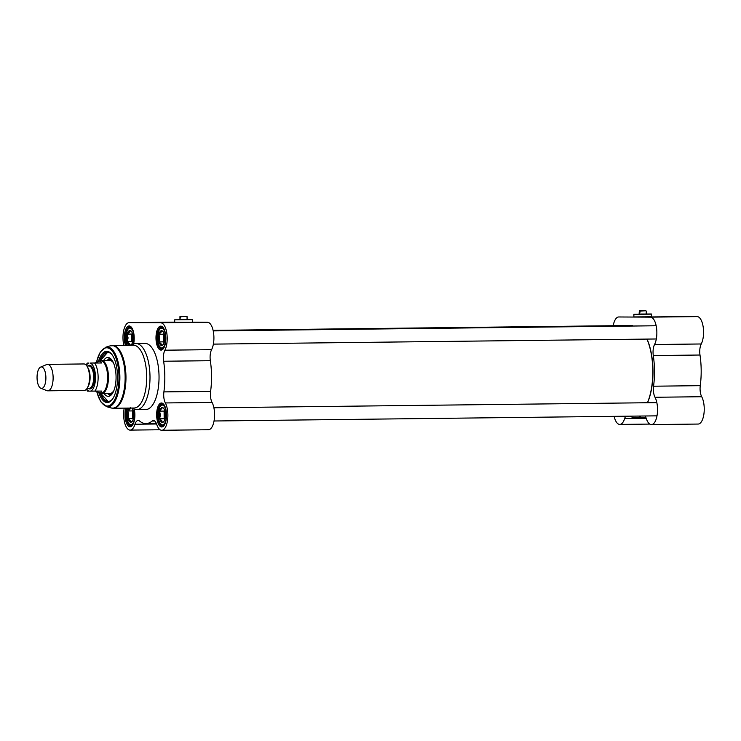 <?xml version="1.0" encoding="UTF-8"?>
<svg xmlns="http://www.w3.org/2000/svg" width="741" height="741" viewBox="0 0 741 741"><rect width="100%" height="100%" fill="white"/><g stroke="black" fill="none" stroke-linecap="round" stroke-linejoin="round"><path stroke-width="1.11" d="M646.93 339.091A43.812 18.025 89.3 0 1 647.43 402.733M647.532 402.733A43.478 17.895 -90.7 0 0 647.032 339.091M40.866 388.284L46.942 390.655A13.227 5.446 -90.7 0 0 47.832 390.822L84.233 390.405A13.227 5.446 -90.7 0 0 88.429 385.366A13.227 5.446 -90.7 0 0 88.235 368.888A13.227 5.446 -90.7 0 0 83.965 363.951A13.227 5.446 -90.7 0 0 83.928 363.951L47.526 364.377A13.227 5.446 -90.7 0 0 46.637 364.563L40.625 367.082A10.745 4.418 -90.7 0 0 37.05 377.725A10.745 4.418 -90.7 0 0 40.866 388.284A10.745 4.418 -90.7 0 0 45.886 378.549A10.745 4.418 -90.7 0 0 41.376 366.925A10.745 4.418 -90.7 0 0 40.625 367.082M88.364 391.128L101.795 391.081L100.489 393.11L95.478 391.155M90.189 363.062L95.052 362.942L100.118 360.876L101.554 362.979L90.189 363.062A14.135 5.817 89.3 0 1 95.506 377.141A14.135 5.817 89.3 0 1 90.439 391.165M95.052 362.942L101.554 362.979M86.364 365.313A14.135 5.817 89.3 0 1 88.929 363.062L88.123 363.025M100.489 393.11L101.174 393.101A16.117 6.632 -90.7 0 0 107.621 376.965A16.117 6.632 -90.7 0 0 100.841 360.867A16.117 6.632 -90.7 0 0 100.795 360.867L100.118 360.876M100.304 393.101A16.534 6.799 -90.7 0 0 101.832 393.508A16.534 6.799 -90.7 0 0 108.436 376.956A16.534 6.799 -90.7 0 0 101.489 360.441A16.534 6.799 -90.7 0 0 101.443 360.441A16.534 6.799 -90.7 0 0 99.924 360.876M47.832 390.822A13.227 5.446 -90.7 0 0 53.12 377.586A13.227 5.446 -90.7 0 0 47.563 364.377A13.227 5.446 -90.7 0 0 47.526 364.377M164.502 420.703L162.409 422.611L161.779 420.684L159.648 418.776L164.169 418.73L164.789 419.582M159.648 418.776L160.371 414.951L159.584 411.144L162.418 407.55A7.438 3.066 -90.7 0 1 163.641 408.328A7.438 3.066 -90.7 0 1 164.882 410.968L165.03 411.588A7.438 3.066 -90.7 0 1 165.086 418.396L164.947 419.017A7.438 3.066 -90.7 0 1 163.798 421.601A7.438 3.066 -90.7 0 1 162.548 422.407M159.797 418.989A7.438 3.066 -90.7 0 0 162.26 422.407M159.584 411.551A7.438 3.066 -90.7 0 0 159.648 418.369M162.131 407.55A7.438 3.066 -90.7 0 0 159.723 410.94M132.861 420.536L130.768 422.444L130.138 420.517L128.008 418.609L132.528 418.563L133.148 419.415M131.898 408.041A7.438 3.066 -90.7 0 1 132.009 408.152A7.438 3.066 -90.7 0 1 133.241 410.801L133.389 411.412A7.438 3.066 -90.7 0 1 133.454 418.23L133.306 418.841A7.438 3.066 -90.7 0 1 132.157 421.425A7.438 3.066 -90.7 0 1 130.907 422.24M128.156 418.813A7.438 3.066 -90.7 0 0 130.62 422.24M128.008 418.609L128.73 414.784L127.952 411.385A7.438 3.066 -90.7 0 0 128.008 418.202M127.952 411.385L130.046 409.069L130.49 407.374M129.342 408.069A7.438 3.066 -90.7 0 0 128.091 410.773M129.944 345.371L129.471 343.648L127.341 341.74L131.861 341.684L132.472 342.546M132.194 343.667L130.24 345.371M127.341 341.74L128.063 337.915L127.276 334.108L129.369 332.2L130.11 330.505A7.438 3.066 -90.7 0 1 131.333 331.283A7.438 3.066 -90.7 0 1 132.565 333.932L132.722 334.543A7.438 3.066 -90.7 0 1 132.778 341.36L132.639 341.971A7.438 3.066 -90.7 0 1 131.49 344.556A7.438 3.066 -90.7 0 1 130.712 345.223M127.489 341.944A7.438 3.066 -90.7 0 0 129.508 345.241M127.276 334.515A7.438 3.066 -90.7 0 0 127.341 341.332M129.814 330.505A7.438 3.066 -90.7 0 0 127.415 333.904M163.835 343.833L161.733 345.741L161.112 343.815L158.982 341.907L163.502 341.86L164.113 342.713M158.982 341.907L159.695 338.081L158.907 334.274L161.01 332.366L161.751 330.681A7.438 3.066 -90.7 0 1 162.974 331.459A7.438 3.066 -90.7 0 1 164.206 334.098L164.363 334.719A7.438 3.066 -90.7 0 1 164.419 341.527L164.28 342.147A7.438 3.066 -90.7 0 1 163.122 344.732A7.438 3.066 -90.7 0 1 161.881 345.538M159.13 342.12A7.438 3.066 -90.7 0 0 161.584 345.538M158.917 334.682A7.438 3.066 -90.7 0 0 158.972 341.499M161.455 330.681A7.438 3.066 -90.7 0 0 159.056 334.071M132.426 408.032L133.213 408.532A33.067 13.607 -90.7 0 0 136.77 409.634A33.067 13.607 -90.7 0 0 149.997 376.53A33.067 13.607 -90.7 0 0 136.103 343.509A33.067 13.607 -90.7 0 0 136.011 343.509A33.067 13.607 -90.7 0 0 132.472 344.695L131.703 345.213M112.669 345.436A31.409 12.93 -90.7 0 1 112.752 345.436A31.409 12.93 -90.7 0 1 125.961 376.798A31.409 12.93 -90.7 0 1 113.392 408.254L134.149 408.013A31.409 12.93 -90.7 0 0 146.709 376.558A31.409 12.93 -90.7 0 0 133.51 345.195A31.409 12.93 -90.7 0 0 133.417 345.195L110.335 345.806A31.298 12.884 -90.7 0 1 111.974 345.556A31.298 12.884 -90.7 0 1 125.127 378.707A31.298 12.884 -90.7 0 1 111.048 407.939L106.426 406.624A29.918 12.31 -90.7 0 0 119.875 378.679A29.918 12.31 -90.7 0 0 107.306 346.983A29.918 12.31 -90.7 0 0 105.731 347.223L110.335 345.806M180.711 316.611L179.943 316.629L179.97 319.621L179.313 319.612L192.206 319.501L179.97 319.556M174.709 322.474L174.681 319.816L192.373 319.658L192.391 322.326M180.007 316.629L186 316.231L180.313 316.296L180.017 317.954L180.702 317.963L180.693 316.639L187.056 316.564L180.693 316.639M180.999 316.305L186.723 316.24M180.702 317.945L180.017 317.954M99.822 360.895A24.796 10.207 89.3 0 1 107.473 352.105A24.796 10.207 89.3 0 1 107.547 352.105A24.796 10.207 89.3 0 1 111.808 354.374M112.336 399.334A24.796 10.207 89.3 0 1 108.047 401.696A24.796 10.207 89.3 0 1 100.192 393.091M100.322 360.682L107.778 352.114A24.796 10.207 -90.7 0 0 103.388 354.976M103.897 398.927A24.796 10.207 -90.7 0 0 108.353 401.687L100.702 393.295M132.593 425.084A11.161 4.594 89.3 0 1 130.833 425.964A11.161 4.594 89.3 0 1 126.646 419.814A11.161 4.594 89.3 0 1 126.97 408.096M125.794 408.106A11.986 4.937 -90.7 0 0 126.331 422.768A11.986 4.937 -90.7 0 0 132.296 425.482A11.986 4.937 -90.7 0 0 134.223 409.078M163.9 391.887A9.92 4.085 -90.7 0 0 165.345 402.947A15.292 6.289 89.3 0 1 167.586 419.934A15.292 6.289 89.3 0 1 161.76 430.28L208.471 429.734A15.292 6.289 -90.7 0 0 214.288 419.397A15.292 6.289 -90.7 0 0 212.056 402.4A9.92 4.085 89.3 0 1 210.611 391.35L163.9 391.887A47.118 19.386 -90.7 0 0 163.631 361.238L210.342 360.7A9.92 4.085 89.3 0 1 211.593 349.659A15.292 6.289 -90.7 0 0 213.528 332.635A15.292 6.289 -90.7 0 0 207.489 322.279L160.778 322.826A15.292 6.289 89.3 0 1 166.818 333.181A15.292 6.289 89.3 0 1 164.891 350.197A9.92 4.085 -90.7 0 0 163.631 361.238M123.83 345.306A15.292 6.289 89.3 0 1 129.101 322.659L160.778 322.826M129.101 322.659A15.292 6.289 89.3 0 1 129.138 322.659L174.7 322.131L129.101 322.659M156.37 423.463L145.977 423.583A47.118 19.386 -90.7 0 1 139.512 420.981A9.92 4.085 -90.7 0 0 138.15 420.434A9.92 4.085 -90.7 0 0 134.992 424.241A15.292 6.289 89.3 0 1 130.12 430.104A15.292 6.289 89.3 0 1 124.219 408.124M145.977 423.583A47.118 19.386 -90.7 0 0 152.127 421.055L154.73 421.018M161.76 430.28A15.292 6.289 89.3 0 1 156.703 424.361A9.92 4.085 -90.7 0 0 153.424 420.517A9.92 4.085 -90.7 0 0 152.127 421.055M161.482 403.002A11.986 4.937 -90.7 0 0 156.814 417.785A11.986 4.937 -90.7 0 0 163.937 425.658A11.986 4.937 -90.7 0 0 166.512 414.932A11.986 4.937 -90.7 0 0 163.687 404.271A11.986 4.937 -90.7 0 0 161.482 403.002M133.575 344.074A11.986 4.937 -90.7 0 0 131.379 327.226A11.986 4.937 -90.7 0 0 129.175 325.966A11.986 4.937 -90.7 0 0 124.794 332.663A11.986 4.937 -90.7 0 0 125.442 345.287M160.806 326.133A11.986 4.937 -90.7 0 0 156.147 340.916A11.986 4.937 -90.7 0 0 163.261 348.789A11.986 4.937 -90.7 0 0 165.845 338.063A11.986 4.937 -90.7 0 0 163.02 327.402A11.986 4.937 -90.7 0 0 160.806 326.133M136.77 409.634L145.81 409.532A33.067 13.607 -90.7 0 0 159.037 376.428A33.067 13.607 -90.7 0 0 145.143 343.407A33.067 13.607 -90.7 0 0 145.051 343.407L136.011 343.509M164.233 425.251A11.161 4.594 89.3 0 1 162.464 426.14A11.161 4.594 89.3 0 1 157.75 415.034A11.161 4.594 89.3 0 1 162.205 403.817A11.161 4.594 89.3 0 1 162.242 403.817A11.161 4.594 89.3 0 1 163.993 404.66M163.557 348.381A11.161 4.594 89.3 0 1 161.797 349.27A11.161 4.594 89.3 0 1 157.073 338.165A11.161 4.594 89.3 0 1 161.538 326.948A11.161 4.594 89.3 0 1 161.566 326.948A11.161 4.594 89.3 0 1 163.316 327.791M126.637 345.269A11.161 4.594 89.3 0 1 125.803 333.339A11.161 4.594 89.3 0 1 129.897 326.781A11.161 4.594 89.3 0 1 129.934 326.781A11.161 4.594 89.3 0 1 131.685 327.624M192.391 322.205L207.489 322.279M210.611 391.35A47.118 19.386 -90.7 0 0 210.342 360.7M192.391 322.298L174.7 322.316M98.886 392.804A25.629 10.541 -90.7 0 0 112.039 399.723A25.629 10.541 -90.7 0 0 117.55 376.789A25.629 10.541 -90.7 0 0 111.502 353.994A25.629 10.541 -90.7 0 0 106.787 351.29A25.629 10.541 -90.7 0 0 98.525 361.2M104.064 393.48A19.423 7.994 -90.7 0 0 108.242 396.324A19.423 7.994 -90.7 0 0 108.399 396.324A19.423 7.994 -90.7 0 0 116.068 376.808A19.423 7.994 -90.7 0 0 107.954 357.477A19.423 7.994 -90.7 0 0 103.684 360.413M111.845 359.987A17.691 7.28 -90.7 0 0 109.687 359.19A17.691 7.28 -90.7 0 0 108.482 359.431A17.691 7.28 -90.7 0 0 107.065 360.376M107.445 393.443A17.691 7.28 -90.7 0 0 108.89 394.36A17.691 7.28 -90.7 0 0 112.234 393.721M165.252 417.461A5.493 2.26 89.3 0 1 165.187 412.431M159.584 411.144L164.104 411.088L164.169 418.73M164.669 410.292L164.104 411.088M164.863 419.323A6.613 2.723 89.3 0 1 164.131 414.914A6.613 2.723 89.3 0 1 164.761 410.579M162.418 407.55L164.4 409.245M133.612 417.294A5.493 2.26 89.3 0 1 133.547 412.255M127.943 410.977L132.463 410.922L132.528 418.563M133.028 410.125L132.463 410.922M133.232 419.147A6.613 2.723 89.3 0 1 132.5 414.738A6.613 2.723 89.3 0 1 133.13 410.412M131.722 408.041L132.278 408.523M132.935 340.425A5.493 2.26 89.3 0 1 132.88 335.386M127.276 334.108L131.796 334.052L131.861 341.684M132.361 333.255L131.796 334.052M132.556 342.277A6.613 2.723 89.3 0 1 131.824 337.868A6.613 2.723 89.3 0 1 132.454 333.543M130.11 330.505L132.093 332.209M164.576 340.591A5.493 2.26 89.3 0 1 164.521 335.562M158.907 334.274L163.428 334.219L163.502 341.86M164.002 333.422L163.428 334.219M164.196 342.444A6.613 2.723 89.3 0 1 163.465 338.044A6.613 2.723 89.3 0 1 164.094 333.709M161.751 330.681L163.733 332.376M640.187 310.794L645.902 310.729L640.187 310.794L639.891 312.452L639.205 312.443L639.455 310.785L639.159 314.11L638.492 314.101L651.385 313.989L639.159 314.045M633.888 316.963L633.87 314.304L651.552 314.147L651.58 316.815M639.872 311.127L645.902 310.729M639.891 312.433L639.205 312.443M613.187 325.716A15.292 6.289 89.3 0 1 618.754 316.972A15.292 6.289 89.3 0 1 618.8 316.972L650.441 317.148A15.292 6.289 89.3 0 1 656.48 327.503A15.292 6.289 89.3 0 1 654.544 344.519A9.92 4.085 -90.7 0 0 653.293 355.56L699.995 355.022A9.92 4.085 89.3 0 1 701.255 343.972A15.292 6.289 -90.7 0 0 703.181 326.957A15.292 6.289 -90.7 0 0 697.142 316.602L665.501 316.435A15.292 6.289 -90.7 0 0 665.464 316.435A15.292 6.289 -90.7 0 0 665.418 316.435M699.995 355.022A47.118 19.386 89.3 0 1 700.264 385.663L653.562 386.209A9.92 4.085 -90.7 0 0 655.007 397.269A15.292 6.289 89.3 0 1 657.248 414.256A15.292 6.289 89.3 0 1 651.422 424.593A15.292 6.289 89.3 0 1 646.356 418.684A9.92 4.085 -90.7 0 0 645.022 415.988M651.422 424.593L698.124 424.056A15.292 6.289 -90.7 0 0 703.95 413.719A15.292 6.289 -90.7 0 0 701.708 396.722A9.92 4.085 89.3 0 1 700.264 385.663M653.293 355.56A47.118 19.386 89.3 0 1 653.562 386.209M625.71 416.22A9.92 4.085 -90.7 0 0 624.654 418.563A15.292 6.289 89.3 0 1 619.782 424.426A15.292 6.289 89.3 0 1 614.122 416.349M640.919 416.044A47.118 19.386 89.3 0 1 635.63 417.896A47.118 19.386 89.3 0 1 630.304 416.164M650.755 316.944L679.191 316.657L650.755 316.944M651.58 316.787L633.888 316.935M87.883 386.858A11.161 4.594 -90.7 0 0 90.106 377.104A11.161 4.594 -90.7 0 0 87.651 367.416M88.235 368.888L88.605 369.963A11.486 4.724 89.3 0 1 88.772 384.283L88.429 385.366M86.873 365.989L88.948 365.961A11.161 4.594 89.3 0 1 88.985 365.961A11.161 4.594 89.3 0 1 93.672 377.104A11.161 4.594 89.3 0 1 89.207 388.275L87.123 388.303M88.207 388.293A11.819 4.863 -90.7 0 0 94.496 379.077A11.819 4.863 -90.7 0 0 89.578 365.294A11.819 4.863 -90.7 0 0 87.947 365.971M89.179 391.165A14.135 5.817 89.3 0 1 86.641 388.988M94.867 391.165A16.117 6.632 -90.7 0 0 98.127 377.132A16.117 6.632 -90.7 0 0 94.616 363.062M162.251 405.058A9.92 4.085 89.3 0 1 165.919 419.952A9.92 4.085 89.3 0 1 158.843 419.915A9.92 4.085 89.3 0 1 162.251 405.058M133.936 408.939A9.92 4.085 89.3 0 1 133.389 422.416A9.92 4.085 89.3 0 1 127.813 421.657A9.92 4.085 89.3 0 1 127.637 408.087M127.35 345.26A9.92 4.085 89.3 0 1 126.192 334.339A9.92 4.085 89.3 0 1 129.944 328.022A9.92 4.085 89.3 0 1 133.676 333.709A9.92 4.085 89.3 0 1 133.241 344.232M161.584 328.189A9.92 4.085 89.3 0 1 165.243 343.083A9.92 4.085 89.3 0 1 158.176 343.046A9.92 4.085 89.3 0 1 161.584 328.189M134.992 424.241L156.573 423.991M165.345 402.947L212.056 402.4M211.593 349.659L164.891 350.197M96.886 391.933A29.121 11.986 -90.7 0 0 117.578 391.267A29.121 11.986 -90.7 0 0 106.76 347.788A29.121 11.986 -90.7 0 0 96.552 362.08M112.956 361.812A17.024 7.012 -90.7 0 0 109.696 359.848A17.024 7.012 -90.7 0 0 107.973 360.367M108.353 393.434A17.024 7.012 -90.7 0 0 113.308 391.878M100.767 393.314A24.472 10.068 -90.7 0 0 108.288 401.363A24.472 10.068 -90.7 0 0 112.428 399.204M111.91 354.504A24.472 10.068 -90.7 0 0 100.387 360.663M109.844 358.06A19.303 7.947 -90.7 0 0 108.103 359.607M108.501 394.184A19.303 7.947 -90.7 0 0 110.279 395.694M110.566 358.588A18.506 7.614 -90.7 0 0 110.529 358.598L108.482 359.431M110.955 395.138A18.506 7.614 -90.7 0 0 110.983 395.148L108.89 394.36M163.613 404.327A10.745 4.418 -90.7 0 0 163.001 404.225A10.745 4.418 -90.7 0 0 162.964 404.225C160.797 405.04 159.732 405.883 159.787 406.744L158.324 412.116C158.454 419.258 159 422.963 159.963 423.25L163.215 425.714A10.745 4.418 -90.7 0 0 163.854 425.593M132.065 425.538L131.574 425.547A10.745 4.418 -90.7 0 0 132.213 425.427M131.296 327.29A10.745 4.418 -90.7 0 0 130.685 327.189A10.745 4.418 -90.7 0 0 130.657 327.189L128.906 327.855L127.471 329.708L126.016 335.071L127.202 345.269M162.937 327.457A10.745 4.418 -90.7 0 0 162.325 327.355A10.745 4.418 -90.7 0 0 162.298 327.355C160.121 328.17 159.065 329.013 159.111 329.875L157.648 335.247C157.777 342.388 158.333 346.093 159.296 346.38L162.548 348.844A10.745 4.418 -90.7 0 0 163.187 348.724M655.007 397.269L701.708 396.722M624.654 418.563L646.235 418.313M701.255 343.972L654.544 344.519M650.441 317.148L697.142 316.602M87.605 391.146L86.354 389.321M86.067 364.989L87.364 363.044M110.418 360.339L101.443 360.441M110.807 393.397L101.832 393.508M113.392 408.254L111.048 407.939M187.084 319.556L187.056 316.564M160.102 429.761L130.12 430.104M105.731 347.223L100.22 352.17L96.441 362.136M96.775 391.878L100.785 401.789L106.426 406.624M109.585 360.404L110.974 360.496L113.271 362.442M109.974 393.351L111.354 393.239L113.605 391.239M163.455 404.215L162.964 404.225M163.696 425.705L163.215 425.714M127.508 408.087L126.683 411.94L127.35 420.666L129.786 424.899L131.574 425.547M131.138 327.179L130.657 327.189M162.779 327.346L162.298 327.355M163.029 348.835L162.548 348.844M213.102 330.366L632.443 325.494M213.371 344.12L656.322 338.98M213.213 330.894L656.165 325.762M214.038 420.99L656.989 415.849M213.89 407.763L656.841 402.632M646.263 314.045L646.235 311.053M619.782 424.426L649.764 424.084M635.63 417.896L646.022 417.776"/></g></svg>
